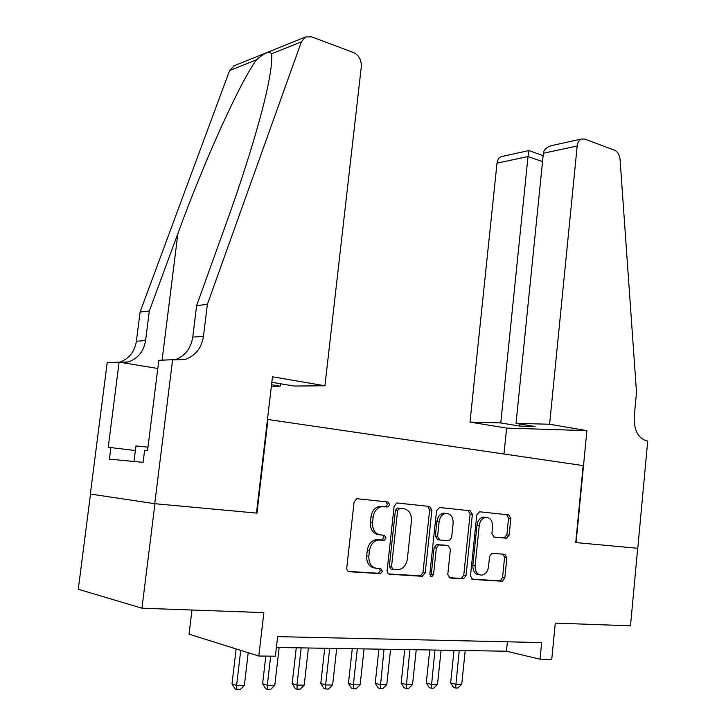 <?xml version="1.0" encoding="UTF-8"?>
<svg xmlns="http://www.w3.org/2000/svg" width="726" height="726" viewBox="0 0 726 726"><rect width="100%" height="100%" fill="white"/><g stroke="black" fill="none" stroke-linecap="round" stroke-linejoin="round"><path stroke-width="1.09" d="M389.671 504.715L387.974 502.011L357.428 498.762L356.693 498.798L354.088 502.083L346.765 567.886C346.701 570.119 347.554 571.407 349.324 571.743L380.506 573.649L382.42 571.271L380.705 568.63L376.785 568.367C371.295 567.305 368.645 563.24 368.853 556.18L369.452 550.744C370.441 544.845 373.282 541.269 377.983 540.026L384.208 540.244L386.05 537.921L384.344 535.253L380.442 534.917C374.97 533.746 372.338 529.635 372.547 522.584L373.137 517.175C374.081 511.449 376.821 507.964 381.368 506.703L387.893 506.984L389.671 504.715M379.571 534.79L378.255 534.59C372.792 533.419 370.16 529.318 370.36 522.284L370.959 516.894C371.903 511.186 374.643 507.701 379.181 506.449L385.697 506.73L387.475 504.47L385.969 501.802M348.226 571.398L378.319 573.241L380.233 570.872L379.362 568.54M375.142 568.068L374.598 567.968C369.117 566.906 366.476 562.859 366.675 555.798L367.274 550.39C368.264 544.491 371.104 540.934 375.805 539.699L382.021 539.908L383.863 537.594L382.774 535.116M506.394 538.22L509.153 535.135L510.832 518.446L508.754 514.888L479.65 511.785L476.782 514.888L470.493 575.872L472.68 579.43L502.41 581.245L504.806 578.087L506.857 557.822L504.761 554.31L491.938 553.339L489.56 556.47L488.525 566.634C487.772 571.398 485.603 574.239 482.01 575.137C477.372 575.056 475.076 571.897 475.122 565.672L479.242 525.615C479.959 521.032 482.028 518.282 485.449 517.348C490.222 517.366 492.6 520.56 492.582 526.922L491.91 533.528L494.034 537.095L506.394 538.22L504.107 537.912L506.857 534.835L508.545 518.183L506.666 514.661M267.976 419.446L256.968 513.128L154.928 503.708L141.951 608.207L263.856 612.608L258.81 656.023L275.39 656.213L277.641 636.629L541.669 642.574L540.035 659.19L551.76 659.326L555.29 623.108L630.495 625.812L637.682 548.284L575.745 542.567L583.187 465.593L267.467 419.428M431.87 510.206L429.565 506.449L397.303 503.009L396.632 503.036L394.118 506.267L387.139 570.491C387.076 572.678 387.884 573.93 389.572 574.248L422.133 576.281L425.209 572.95L431.87 510.206L429.638 509.942L427.55 506.231M439.548 507.51L470.167 510.777L472.363 514.425L466.028 575.582L463.524 578.822L450.038 578.023L447.779 574.402L450.419 549.255L448.16 545.598L438.831 544.89L436.326 548.121L433.54 574.538L431.725 576.843L429.801 574.302L436.535 510.687L439.548 507.51M141.951 608.207L78.281 589.258L90.505 494.052M191.963 610.012L189.041 634.17L258.81 656.023M276.388 647.474L506.458 651.222L540.035 659.19M507.401 641.802L506.458 651.222M256.968 513.128L256.469 513.055M388.528 573.912L420.372 575.854L422.977 572.551L429.638 509.942M399.826 508.291L397.612 510.569L391.514 566.815L393.202 569.447L398.855 569.638C403.547 568.44 406.378 564.892 407.35 558.966L411.442 520.869C411.66 513.999 409.128 509.942 403.847 508.708L397.167 508.055L395.407 510.305L397.612 510.569M392.866 569.384L391.005 569.048L389.317 566.425L395.407 510.305M397.621 508.037L403.847 508.708M449.067 577.696L461.264 578.413L463.769 575.192L470.094 514.171L468.116 510.56M446.172 545.308L436.589 544.564L434.094 547.776L431.308 574.139L433.54 574.538M430.219 576.145L431.308 574.139M453.142 523.246C453.151 516.676 450.628 513.4 445.564 513.418C441.998 514.398 439.847 517.211 439.103 521.876L437.578 536.332L439.856 540.026L449.185 540.761L451.645 537.567L453.142 523.246M446.054 513.355L443.323 513.164C439.756 514.126 437.606 516.939 436.861 521.595L439.103 521.876M439.629 539.99L437.615 539.699L435.337 536.015L436.861 521.595M493.453 536.95L504.107 537.912M485.776 517.302L483.18 517.084C479.759 518.01 477.69 520.76 476.973 525.334L479.242 525.615M479.296 574.801C474.904 574.393 472.762 571.226 472.853 565.3L476.973 525.334M471.737 579.112L500.132 580.854L502.528 577.696L504.57 557.477L503.2 554.183M236.122 648.917L232.011 683.828L236.603 685.471L244.372 685.426L248.201 652.701M240.723 650.36L236.603 685.471L237.003 689.7L235.16 689.038L232.011 683.828M244.372 685.426L240.106 689.673L237.003 689.7M147.977 447.143L135.971 445.945L134.011 461.482M271.542 384.735L280.145 386.168L280.427 383.755M280.145 386.168L271.37 386.241M207.364 304.385L203.452 336.329C201.565 348.053 195.503 355.749 185.266 359.406L172.616 359.697L154.738 503.69L256.459 513.082L272.477 376.794L324.921 385.778L361.312 66.683C361.521 59.959 358.943 55.249 353.58 52.562L311.599 36.854L305.646 36.944L301.363 41.872L207.364 304.385L196.628 305.601L226.285 223.236C245.288 170.755 262.467 114.182 268.511 82.891C271.279 68.616 272.286 58.924 271.515 53.797C269.509 50.829 264.518 52.826 256.532 59.777C240.397 81.376 204.469 160.546 177.906 233.473L149.311 310.973L145.581 340.567C143.775 351.429 137.985 358.562 128.212 361.956L123.384 362.818M149.311 310.973L140.091 312.017L136.388 341.238C134.664 351.738 129.092 358.726 119.672 362.21M174.313 359.996L174.703 359.878C184.858 356.266 190.874 348.68 192.753 337.118L196.628 305.601M256.532 59.777L229.607 70.54L140.091 312.017M172.616 359.697L158.831 360.323L147.559 450.474L144.61 450.238L143.095 462.344L109.408 459.141L110.878 447.597L108.219 447.397L119.109 362.12L107.203 362.655L90.333 494.025L154.738 503.69M324.921 385.778L294.066 386.041L271.833 382.312M157.814 368.509L119.109 362.12M229.607 70.54L234.253 65.73M135.39 450.537L110.878 447.597M549.6 424.247L577.179 145.999L543.393 153.231L516.032 423.331L549.6 424.247L586.898 430.636L576.081 542.594L637.782 548.293L647.719 441.045L646.603 440.854C638.027 438.077 633.898 430.082 634.215 416.878L636.511 392.367L620.077 159.493C619.541 154.801 617.699 151.707 614.559 150.218L584.811 139.093L581.553 139.02C579.103 140.027 577.642 142.35 577.179 145.999M503.98 454.004L506.621 428.086L586.898 430.636M506.621 428.086L470.003 422.087L500.777 422.922L519.689 426.071L535.008 426.525L516.032 423.331M500.777 422.922L528.029 156.526L497.011 163.168C497.473 159.765 498.907 157.587 501.321 156.625L502.365 156.389M470.003 422.087L497.011 163.168M519.689 426.071L519.898 423.984M501.321 156.625L528.982 150.554L528.029 156.526L542.54 161.58M553.294 145.218L551.243 145.672C546.397 147.342 543.783 149.855 543.393 153.231M265.816 656.104L262.612 683.692L267.295 685.299L274.8 685.262L279.147 647.519M270.662 656.159L267.295 685.299L267.604 689.464L265.734 688.811L262.612 683.692M274.8 685.262L270.607 689.437L267.604 689.464M296.262 647.801L292.188 683.556L296.952 685.144L304.212 685.108L308.405 647.991M301.181 647.882L296.952 685.144L297.179 689.228L295.273 688.593L292.188 683.556M304.212 685.108L300.083 689.21L297.179 689.228M324.731 648.264L320.783 683.429L325.62 684.99L332.635 684.954L336.701 648.454M329.713 648.345L325.62 684.99L325.774 689.01L323.832 688.375L320.783 683.429M332.635 684.954L328.579 688.992L325.774 689.01M352.264 648.708L348.444 683.311L353.353 684.836L360.141 684.799L364.071 648.899M357.31 648.79L353.353 684.836L353.426 688.793L351.466 688.175L348.444 683.311M360.141 684.799L356.139 688.774L353.426 688.793M378.918 649.144L375.224 683.184L380.188 684.691L386.758 684.654L390.57 649.334M384.027 649.226L380.197 688.584L378.21 687.976L375.224 683.184M386.758 684.654L382.829 688.566L380.197 688.584M404.736 649.561L401.151 683.075L406.17 684.554L412.54 684.518L416.234 649.752M409.891 649.652L406.115 688.384L404.11 687.785L401.151 683.075M412.54 684.518L408.665 688.366L406.115 688.384M429.756 649.97L426.28 682.957L431.344 684.418L437.515 684.382L441.099 650.16M434.956 650.06L431.235 688.194L429.202 687.604L426.28 682.957M437.515 684.382L433.703 688.175L431.235 688.194M454.013 650.369L450.637 682.848L455.746 684.282L461.727 684.255L465.203 650.55M459.249 650.451L455.574 688.003L453.532 687.422L450.637 682.848M461.727 684.255L457.97 687.985L455.574 688.003M381.341 506.349L383.537 506.603M370.959 516.894L373.137 517.175M370.36 522.284L372.547 522.584M381.604 539.935L383.8 540.262M377.701 539.609L379.889 539.944M367.274 550.39L369.452 550.744M366.675 555.798L368.853 556.18M377.965 573.25L380.152 573.667M348.734 571.625L349.324 571.743M385.234 506.748L387.43 507.011M422.977 572.551L425.209 572.95M419.909 575.872L422.133 576.281M389.045 574.157L389.572 574.248M389.317 566.425L391.514 566.815M470.094 514.171L472.363 514.425M463.769 575.192L466.028 575.582M460.856 578.431L463.115 578.84M445.918 545.271L448.16 545.598M437.106 544.536L439.348 544.872M434.094 547.776L436.326 548.121M435.337 536.015L437.578 536.332M472.853 565.3L475.122 565.672M504.57 557.477L506.857 557.822M502.528 577.696L504.806 578.087M499.751 580.864L502.038 581.263M508.545 518.183L510.832 518.446M506.857 534.835L509.153 535.135M145.581 340.567L136.388 341.238M192.753 337.118L203.452 336.329M301.363 41.872L271.515 53.797M177.906 233.473L162.089 360.178M379.181 506.449L381.368 506.703M382.021 539.908L384.208 540.244M375.805 539.699L377.983 540.026M378.319 573.241L380.506 573.649M385.697 506.73L387.893 506.984M420.372 575.854L422.596 576.262M397.167 508.055L399.373 508.309M461.264 578.413L463.524 578.822M436.589 544.564L438.831 544.89M430.79 576.68L431.725 576.843M443.323 513.164L445.564 513.418M483.18 517.084L485.449 517.348M500.132 580.854L502.41 581.245M504.57 537.893L506.857 538.202M174.703 359.878L185.266 359.406M128.212 361.956L120.307 362.31M305.646 36.944L233.699 65.948M543.148 155.618L528.945 150.618M551.243 145.672L581.553 139.02"/></g></svg>
